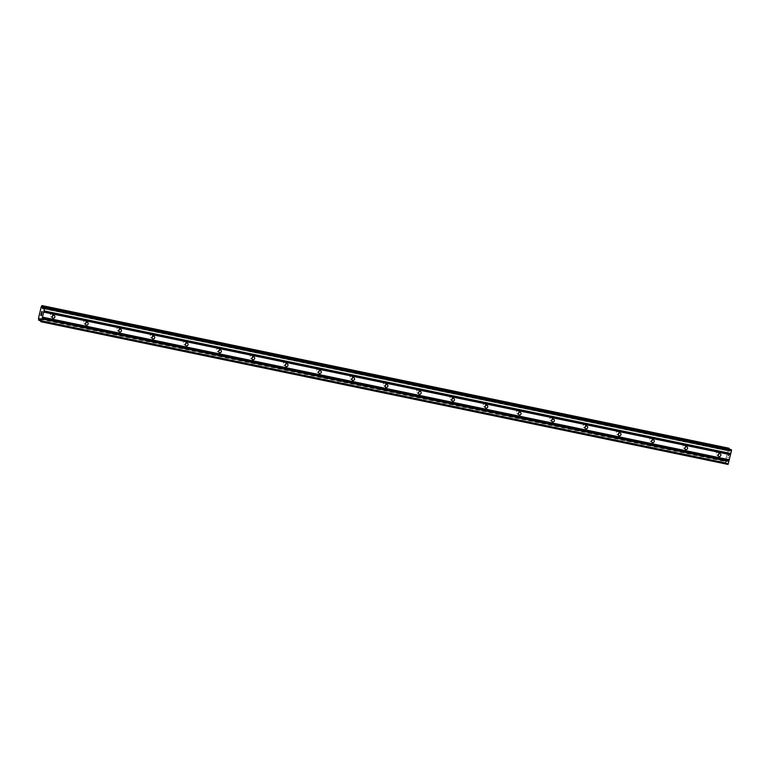 <?xml version="1.0" encoding="UTF-8"?>
<svg xmlns="http://www.w3.org/2000/svg" width="770" height="770" viewBox="0 0 770 770"><rect width="100%" height="100%" fill="white"/><g stroke="black" fill="none" stroke-linecap="round" stroke-linejoin="round"><path stroke-width="0.58" stroke-dasharray="3.85 2.89" d="M52.793 315.584A1.444 1.376 122.1 0 0 50.137 314.959A1.444 1.376 122.1 0 0 52.11 316.672M86.096 322.505A1.444 1.376 122.1 0 0 83.43 321.879A1.444 1.376 122.1 0 0 85.412 323.583M119.398 329.416A1.444 1.376 122.1 0 0 116.732 328.79A1.444 1.376 122.1 0 0 118.715 330.503M152.691 336.336A1.444 1.376 122.1 0 0 150.035 335.71A1.444 1.376 122.1 0 0 152.017 337.414M185.994 343.247A1.444 1.376 122.1 0 0 183.337 342.621A1.444 1.376 122.1 0 0 185.32 344.334M219.296 350.158A1.444 1.376 122.1 0 0 216.64 349.532A1.444 1.376 122.1 0 0 218.613 351.245M252.599 357.078A1.444 1.376 122.1 0 0 249.932 356.452A1.444 1.376 122.1 0 0 251.915 358.156M285.901 363.989A1.444 1.376 122.1 0 0 283.235 363.363A1.444 1.376 122.1 0 0 285.218 365.076M319.194 370.909A1.444 1.376 122.1 0 0 316.537 370.283A1.444 1.376 122.1 0 0 318.52 371.987M352.496 377.82A1.444 1.376 122.1 0 0 349.84 377.194A1.444 1.376 122.1 0 0 351.823 378.907M385.799 384.74A1.444 1.376 122.1 0 0 383.142 384.115A1.444 1.376 122.1 0 0 385.125 385.818M419.101 391.651A1.444 1.376 122.1 0 0 416.445 391.025A1.444 1.376 122.1 0 0 418.418 392.729M452.404 398.562A1.444 1.376 122.1 0 0 449.738 397.936A1.444 1.376 122.1 0 0 451.721 399.649M485.697 405.482A1.444 1.376 122.1 0 0 483.04 404.856A1.444 1.376 122.1 0 0 485.023 406.56M518.999 412.393A1.444 1.376 122.1 0 0 516.343 411.767A1.444 1.376 122.1 0 0 518.326 413.48M552.302 419.313A1.444 1.376 122.1 0 0 549.645 418.688A1.444 1.376 122.1 0 0 551.628 420.391M585.604 426.224A1.444 1.376 122.1 0 0 582.948 425.598A1.444 1.376 122.1 0 0 584.921 427.311M618.907 433.144A1.444 1.376 122.1 0 0 616.241 432.519A1.444 1.376 122.1 0 0 618.223 434.222M652.209 440.055A1.444 1.376 122.1 0 0 649.543 439.429A1.444 1.376 122.1 0 0 651.526 441.133M685.502 446.966A1.444 1.376 122.1 0 0 682.846 446.34A1.444 1.376 122.1 0 0 684.828 448.053M718.805 453.886A1.444 1.376 122.1 0 0 716.148 453.261A1.444 1.376 122.1 0 0 718.131 454.964M41.06 315.257L41.06 313.823M41.359 315.44L41.214 314.574M41.359 315.633L41.647 314.189M41.455 312.947L41.715 311.677M41.753 311.503L41.936 313.015M42.254 311.686L41.898 313.39M728.42 454.396L728.122 455.647L728.42 454.396M728.67 454.55L728.516 455.234L728.67 454.55M728.555 455.262L728.718 454.579L728.555 455.262M728.969 454.733L728.67 455.984L728.969 454.733M728.718 456.013L729.055 454.598L728.42 454.204L728.074 455.619L728.41 454.204L729.046 454.598L728.709 456.013M727.679 457.322L728.304 457.746L727.66 457.351M727.785 457.245L728.333 457.582L727.785 457.245M728.834 448.198L725.33 460.893L725.61 462.914L726.659 461.23L727.284 461.451L728.016 464.425M726.774 461.134L39.963 318.53L726.774 461.134M730.884 449.478L729.729 451.249L729.026 449.093M42.899 308.635L729.729 451.249L42.918 308.635M43.476 307.759L729.151 450.132M43.553 307.634L729.123 449.988M41.311 306.758L728.141 449.372M41.253 306.845L728.074 449.459M41.205 306.912L728.035 449.526M38.5 318.28L725.33 460.893M38.5 318.376L725.33 460.989M38.51 318.511L725.34 461.124M40.521 319.329L726.322 461.74M40.512 319.242L726.399 461.663M43.957 306.961L730.778 449.574M43.014 308.539L729.845 451.153M43.062 308.462L729.219 450.941M43.168 308.289L729.161 450.729M41.965 305.623L728.786 448.246L41.955 305.632M41.907 305.767L728.728 448.381M38.538 319.887L725.369 462.5M38.529 320.041L725.35 462.655L38.529 320.05M38.558 320.156L725.379 462.77M40.541 320.667L725.61 462.914L40.541 320.667M40.541 320.599L725.667 462.866L40.541 320.599M40.541 320.455L725.725 462.731M40.242 318.703L726.659 461.23M40.454 318.838L727.284 461.451M40.512 319.04L727.342 461.663M40.55 321.234L727.381 463.858M40.608 321.446L727.438 464.06M52.177 314.256L54.256 315.565M85.47 321.167L87.559 322.476M118.773 328.087L120.861 329.396M152.075 334.998L154.164 336.307M185.377 341.918L187.466 343.228M218.68 348.829L220.769 350.138M251.983 355.74L254.061 357.049M285.275 362.66L287.364 363.969M318.578 369.571L320.667 370.88M351.88 376.492L353.969 377.8M385.183 383.402L387.272 384.711M418.485 390.323L420.564 391.622M451.778 397.233L453.867 398.542M485.081 404.144L487.169 405.453M518.383 411.065L520.472 412.374M551.686 417.975L553.774 419.284M584.988 424.896L587.067 426.205M618.281 431.806L620.37 433.115M651.584 438.727L653.672 440.026M684.886 445.637L686.975 446.947M718.189 452.548L720.277 453.857M716.658 454.993L718.747 456.302M683.356 448.073L685.444 449.382M650.053 441.162L652.142 442.471M616.76 434.251L618.839 435.55M583.458 427.331L585.547 428.64M550.155 420.42L552.244 421.729M516.853 413.5L518.942 414.809M483.55 406.589L485.639 407.898M450.257 399.668L452.337 400.978M416.955 392.758L419.044 394.067M383.653 385.847L385.741 387.146M350.35 378.927L352.439 380.236M317.048 372.016L319.136 373.325M283.755 365.096L285.834 366.405M250.452 358.185L252.531 359.494M217.15 351.264L219.238 352.573M183.847 344.354L185.936 345.663M150.545 337.443L152.633 338.752M117.242 330.522L119.331 331.832M83.949 323.612L86.028 324.921M50.647 316.691L52.735 318M40.521 319.338L726.331 461.74"/><path stroke-width="1.16" d="M52.11 316.672A1.444 1.376 122.1 0 0 52.793 315.584M53.833 315.392A1.444 1.376 -57.9 0 1 54.776 317.298A1.444 1.376 -57.9 0 1 52.735 318A1.444 1.376 -57.9 0 1 53.833 315.392M85.412 323.583A1.444 1.376 122.1 0 0 86.096 322.505M87.126 322.303A1.444 1.376 -57.9 0 1 88.078 324.208A1.444 1.376 -57.9 0 1 86.028 324.921A1.444 1.376 -57.9 0 1 87.126 322.303M118.715 330.503A1.444 1.376 122.1 0 0 119.398 329.416M120.428 329.223A1.444 1.376 -57.9 0 1 121.371 331.129A1.444 1.376 -57.9 0 1 119.331 331.832A1.444 1.376 -57.9 0 1 120.428 329.223M152.017 337.414A1.444 1.376 122.1 0 0 152.691 336.336M153.731 336.134A1.444 1.376 -57.9 0 1 154.674 338.04A1.444 1.376 -57.9 0 1 152.633 338.752A1.444 1.376 -57.9 0 1 153.731 336.134M185.32 344.334A1.444 1.376 122.1 0 0 185.994 343.247M187.033 343.045A1.444 1.376 -57.9 0 1 187.976 344.96A1.444 1.376 -57.9 0 1 185.936 345.663A1.444 1.376 -57.9 0 1 187.033 343.045M218.613 351.245A1.444 1.376 122.1 0 0 219.296 350.158M220.335 349.965A1.444 1.376 -57.9 0 1 221.279 351.871A1.444 1.376 -57.9 0 1 219.238 352.573A1.444 1.376 -57.9 0 1 220.335 349.965M251.915 358.156A1.444 1.376 122.1 0 0 252.599 357.078M253.628 356.876A1.444 1.376 -57.9 0 1 254.581 358.781A1.444 1.376 -57.9 0 1 252.531 359.494A1.444 1.376 -57.9 0 1 253.628 356.876M285.218 365.076A1.444 1.376 122.1 0 0 285.901 363.989M286.931 363.796A1.444 1.376 -57.9 0 1 287.874 365.702A1.444 1.376 -57.9 0 1 285.834 366.405A1.444 1.376 -57.9 0 1 286.931 363.796M318.52 371.987A1.444 1.376 122.1 0 0 319.194 370.909M320.233 370.707A1.444 1.376 -57.9 0 1 321.177 372.613A1.444 1.376 -57.9 0 1 319.136 373.325A1.444 1.376 -57.9 0 1 320.233 370.707M351.823 378.907A1.444 1.376 122.1 0 0 352.496 377.82M353.536 377.627A1.444 1.376 -57.9 0 1 354.479 379.533A1.444 1.376 -57.9 0 1 352.439 380.236A1.444 1.376 -57.9 0 1 353.536 377.627M385.125 385.818A1.444 1.376 122.1 0 0 385.799 384.74M386.838 384.538A1.444 1.376 -57.9 0 1 387.782 386.444A1.444 1.376 -57.9 0 1 385.741 387.146A1.444 1.376 -57.9 0 1 386.838 384.538M418.418 392.729A1.444 1.376 122.1 0 0 419.101 391.651M420.131 391.449A1.444 1.376 -57.9 0 1 421.084 393.355A1.444 1.376 -57.9 0 1 419.044 394.067A1.444 1.376 -57.9 0 1 420.131 391.449M451.721 399.649A1.444 1.376 122.1 0 0 452.404 398.562M453.434 398.369A1.444 1.376 -57.9 0 1 454.377 400.275A1.444 1.376 -57.9 0 1 452.337 400.978A1.444 1.376 -57.9 0 1 453.434 398.369M485.023 406.56A1.444 1.376 122.1 0 0 485.697 405.482M486.736 405.28A1.444 1.376 -57.9 0 1 487.68 407.186A1.444 1.376 -57.9 0 1 485.639 407.898A1.444 1.376 -57.9 0 1 486.736 405.28M518.326 413.48A1.444 1.376 122.1 0 0 518.999 412.393M520.039 412.2A1.444 1.376 -57.9 0 1 520.982 414.106A1.444 1.376 -57.9 0 1 518.942 414.809A1.444 1.376 -57.9 0 1 520.039 412.2M551.628 420.391A1.444 1.376 122.1 0 0 552.302 419.313M553.341 419.111A1.444 1.376 -57.9 0 1 554.284 421.017A1.444 1.376 -57.9 0 1 552.244 421.729A1.444 1.376 -57.9 0 1 553.341 419.111M584.921 427.311A1.444 1.376 122.1 0 0 585.604 426.224M586.644 426.031A1.444 1.376 -57.9 0 1 587.587 427.937A1.444 1.376 -57.9 0 1 585.547 428.64A1.444 1.376 -57.9 0 1 586.644 426.031M618.223 434.222A1.444 1.376 122.1 0 0 618.907 433.144M619.937 432.942A1.444 1.376 -57.9 0 1 620.889 434.848A1.444 1.376 -57.9 0 1 618.839 435.55A1.444 1.376 -57.9 0 1 619.937 432.942M651.526 441.133A1.444 1.376 122.1 0 0 652.209 440.055M653.239 439.853A1.444 1.376 -57.9 0 1 654.182 441.759A1.444 1.376 -57.9 0 1 652.142 442.471A1.444 1.376 -57.9 0 1 653.239 439.853M684.828 448.053A1.444 1.376 122.1 0 0 685.502 446.966M686.542 446.773A1.444 1.376 -57.9 0 1 687.485 448.679A1.444 1.376 -57.9 0 1 685.444 449.382A1.444 1.376 -57.9 0 1 686.542 446.773M718.131 454.964A1.444 1.376 122.1 0 0 718.805 453.886M719.844 453.684A1.444 1.376 -57.9 0 1 720.787 455.59A1.444 1.376 -57.9 0 1 718.747 456.302A1.444 1.376 -57.9 0 1 719.844 453.684M41.06 313.823L41.06 315.257M41.262 314.603L41.359 315.44M41.359 315.633L40.723 315.238L41.359 315.633L41.696 314.218M41.455 312.947L41.715 311.677M41.753 311.503L41.936 313.015M42.244 311.686L41.888 313.371M40.521 319.338L39.501 319.127L38.789 320.301L38.5 318.28L41.205 306.912L42.023 305.575L42.389 308.318L43.014 308.539L44.073 306.864L44.67 307.981L41.503 321.263L40.608 321.446L40.454 318.838L39.491 319.117L40.521 319.329M728.844 448.198L42.023 305.584L728.853 448.198L729.026 449.093M38.789 320.301L40.541 320.667L38.789 320.301M41.185 321.802L728.016 464.425L731.5 450.594L730.894 449.478L44.073 306.864M43.678 311.869L730.509 454.483M43.688 312.11L730.518 454.733M43.88 311.051L730.701 453.665M43.986 310.868L730.807 453.492M44.67 307.981L731.5 450.594M44.66 307.23L731.49 449.844M42.321 307.519L43.476 307.759M42.292 307.374L43.553 307.634M39.578 319.05L40.512 319.242M41.503 321.263L728.333 463.887M42.196 318.376L729.026 460.989M42.196 318.125L729.017 460.739M42.389 317.307L729.209 459.931M42.494 317.134L729.315 459.748M44.082 306.874L730.913 449.488M42.389 308.318L43.062 308.462M42.331 308.115L43.168 308.289M42.263 305.988L729.094 448.602M42.283 305.834L729.103 448.448L42.283 305.825M42.254 305.719L729.075 448.342M38.846 320.253L40.541 320.599L38.846 320.243M38.904 320.118L40.541 320.455"/></g></svg>
